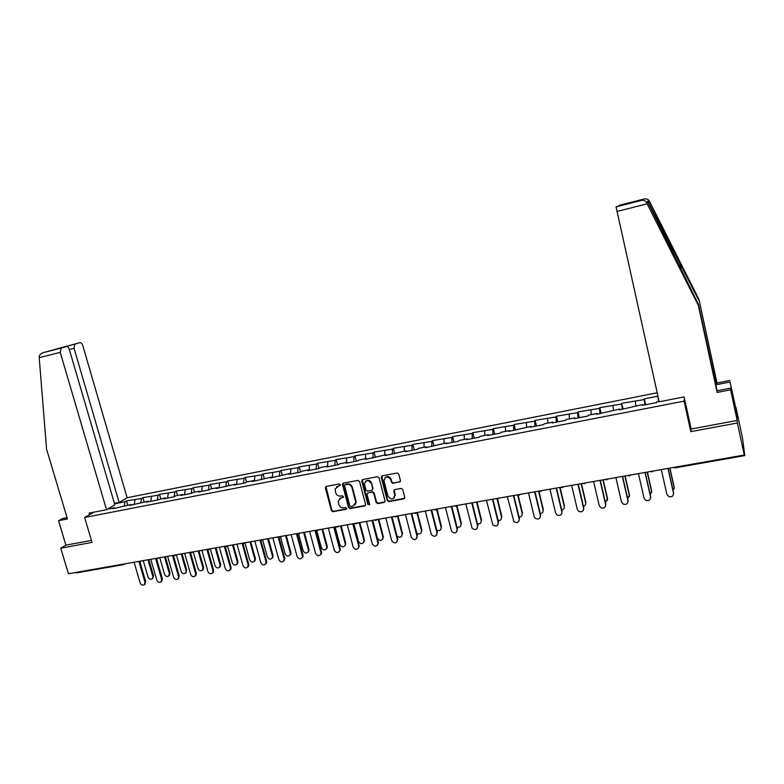 <?xml version="1.0" encoding="UTF-8"?>
<svg xmlns="http://www.w3.org/2000/svg" width="784" height="784" viewBox="0 0 784 784"><rect width="100%" height="100%" fill="white"/><g stroke="black" fill="none" stroke-linecap="round" stroke-linejoin="round"><path stroke-width="1.18" d="M340.354 484.679L339.256 483.944L326.252 486.403L325.37 487.903L331.426 510.639L332.975 511.678L345.979 509.326L346.606 508.287L345.509 507.562L343.823 507.865C341.373 508.052 339.707 506.934 338.825 504.533L338.218 500.956L341.167 497.86L343.51 496.831L342.392 495.772L340.697 496.086C338.257 496.282 336.591 495.165 335.699 492.754L335.111 489.01L340.354 484.679M399.487 482.15L400.428 480.612L398.752 474.065L397.135 473.007L382.161 475.839L381.22 477.319L387.247 500.535L388.835 501.584L403.799 498.889L404.74 497.37L402.662 489.334L401.104 488.422L394.685 489.608L393.744 491.127L394.754 495.027C393.637 499.859 391.383 500.27 387.982 496.262L384.013 480.945C385.091 476.192 387.335 475.741 390.765 479.573L391.481 482.346L393.068 483.346L400.291 481.601M690.792 431.631L737.391 423.007L744.251 455.024L68.443 573.751L60.75 548.202L92.042 542.41L84.633 517.469L684.089 401.134L690.792 431.631L691.057 428.505M359.552 481.454L357.965 480.416L343.353 483.169L342.422 484.169L348.498 507.542L350.066 508.591L364.668 505.954L365.618 504.71L359.552 481.454M362.639 479.524L377.437 476.731L379.025 477.779L385.052 500.996L384.111 502.446L377.77 503.583L376.183 502.534L373.752 493.195L372.165 492.136L367.97 492.911L367.02 494.185L369.627 504.279L367.853 504.445L361.728 481.043L362.639 479.524M684.432 398.35L684.089 401.134M657.168 392.784L127.106 497.722M84.633 517.469L94.041 512.138M645.653 404.72L644.33 398.87L644.85 404.877M644.33 398.87L657.923 396.185M659.079 401.369L656.786 401.82L656.6 402.584L642.449 405.348L642.674 404.583L619.448 409.836L619.742 409.062L596.751 414.266L597.114 413.482L588.353 415.197L587.961 415.981L574.358 418.636L574.79 417.843L566.136 419.538L565.685 420.332L552.259 422.948L552.749 422.155L544.204 423.821L543.694 424.624L530.435 427.211L530.993 426.398L508.904 431.416L509.512 430.602L501.192 432.229L500.555 433.042L487.638 435.561L488.314 434.748L480.092 436.345L479.396 437.168L466.647 439.657L467.372 438.834L459.257 440.422L458.513 441.245L445.92 443.705L446.704 442.872L425.447 447.703L426.29 446.86L418.382 448.409L417.519 449.252L405.24 451.643L406.132 450.8L385.277 455.543L386.218 454.691L365.56 459.395L366.559 458.532L358.935 460.022L357.916 460.884L346.077 463.197L347.126 462.335L339.599 463.805L338.531 464.667L326.84 466.95L327.937 466.078L320.499 467.538L319.382 468.401L307.838 470.655L308.984 469.783L301.624 471.223L300.468 472.095L289.061 474.32L290.247 473.448L270.5 477.946L271.734 477.064L252.174 481.523L253.448 480.641L246.352 482.023L245.059 482.915L234.053 485.061L235.376 484.169L216.149 488.559L217.511 487.658L210.582 489.01L209.201 489.912L198.45 492.009L199.851 491.107L193.001 492.45L191.59 493.352L180.957 495.429L182.398 494.518L175.636 495.841L174.175 496.752L163.67 498.8L165.15 497.889L156.967 500.104L146.579 502.132L148.098 501.221L129.683 505.435L131.242 504.514L112.974 508.698L114.572 507.777L107.447 509.169M114.542 503.798L124.989 501.74L124.274 506.043M127.772 505.19L126.508 500.858L124.989 501.74M126.508 500.858L141.424 498.506L140.718 502.965M144.178 501.985L142.913 497.624L141.424 498.506M142.913 497.624L158.045 495.233L157.359 499.869M160.759 498.751L159.495 494.361L158.045 495.233M159.495 494.361L174.852 491.931L174.185 496.742M177.527 495.468L176.273 491.058L174.852 491.931M176.273 491.058L191.855 488.589L191.227 493.42M194.491 492.156L193.236 487.717L191.855 488.589M193.236 487.717L209.044 485.198L208.466 490.059M211.641 488.804L210.386 484.336L209.044 485.198M210.386 484.336L226.439 481.778L225.9 486.648M228.997 485.414L227.742 480.915L226.439 481.778M227.742 480.915L244.03 478.318L243.54 483.209M246.539 481.984L245.294 477.466L244.03 478.318M245.294 477.466L261.827 474.82L261.386 479.73M264.326 478.632L263.052 473.967L261.827 474.82M263.052 473.967L279.829 471.272L279.437 476.202M282.338 475.329L281.015 470.429L279.829 471.272M281.015 470.429L298.047 467.685L297.704 472.634M300.576 472.017L299.184 466.852L298.047 467.685M299.184 466.852L316.471 464.059L316.187 469.028M318.97 468.489L317.569 463.226L316.471 464.059M317.569 463.226L335.131 460.394L334.886 465.382M337.581 464.853L336.179 459.561L335.131 460.394M336.179 459.561L354.005 456.68L353.819 461.688M356.397 461.178L355.005 455.857L354.005 456.68M355.005 455.857L373.106 452.917L372.978 457.944M375.448 457.464L374.056 452.103L373.106 452.917M374.056 452.103L392.431 449.114L392.363 454.161M394.724 453.701L393.343 448.301L392.431 449.114M393.343 448.301L412.002 445.263L411.992 450.33M414.246 449.889L412.864 444.459L412.002 445.263M412.864 444.459L431.808 441.372L431.857 446.449M433.993 446.037L432.621 440.569L431.808 441.372M432.621 440.569L451.868 437.423L451.966 442.519M453.985 442.127L452.613 436.629L451.868 437.423M452.613 436.629L472.164 433.425L472.331 438.55M474.232 438.178L472.86 432.641L472.164 433.425M472.86 432.641L492.724 429.387L492.95 434.522M494.724 434.179L493.361 428.603L492.724 429.387M493.361 428.603L513.53 425.291L513.834 430.445M515.48 430.132L514.118 424.516L513.53 425.291M514.118 424.516L534.61 421.145L534.972 426.32M536.491 426.026L535.139 420.371L534.61 421.145M535.139 420.371L555.954 416.941L556.385 422.145M557.767 421.87L556.424 416.186L555.954 416.941M556.424 416.186L577.573 412.688L578.082 417.911M579.317 417.666L577.984 411.933L577.573 412.688M577.984 411.933L599.466 408.376L600.044 413.619M601.142 413.403L599.819 407.631L599.466 408.376M599.819 407.631L621.653 404.015L622.3 409.277M623.251 409.091L621.653 404.015M621.928 403.28L644.125 399.595M642.909 405.25L642.674 404.583M635.305 401.33L635.902 405.906M619.997 409.728L619.742 409.062M612.941 405.73L613.48 410.287M597.388 414.138L597.114 413.482M590.871 410.071L591.352 414.609M575.074 418.489L574.79 417.843M569.086 414.354L569.498 418.881M553.053 422.792L552.749 422.155M547.575 418.587L547.928 423.095M531.317 427.035L530.993 426.398M526.338 422.772L526.632 427.251M509.855 431.229L509.512 430.602M505.366 426.898L505.602 431.367M488.667 435.365L488.314 434.748M484.649 430.975L484.835 435.424M467.744 439.442L467.372 438.834M464.197 434.993L464.324 439.432M447.086 443.479L446.704 442.872M443.989 438.971L444.067 443.391M426.682 447.458L426.29 446.86M424.036 442.901L424.056 447.301M406.543 451.388L406.132 450.8M404.319 446.782L404.289 451.163M386.639 455.279L386.218 454.691M384.846 450.614L384.768 454.975M366.99 459.11L366.559 458.532M365.609 454.397L365.471 458.748M347.577 462.903L347.126 462.335M346.597 458.14L346.42 462.472M328.398 466.647L327.937 466.078M327.81 461.835L327.585 466.147M309.445 470.341L309.239 465.49M290.727 473.997L290.247 473.448M290.893 469.097L290.55 473.801M272.224 477.613L271.734 477.064M272.763 472.664L272.352 477.583M253.947 481.18L253.448 480.641M254.839 476.192L254.379 481.092M235.886 484.708L235.376 484.169M237.121 479.681L236.621 484.561M218.03 488.187L217.511 487.658M219.608 483.12L219.059 487.991M200.381 491.637L199.851 491.107M202.301 486.531L201.704 491.372M182.937 495.037L182.398 494.518M185.181 489.902L184.544 494.724M165.698 498.408L165.15 497.889M168.256 493.224L167.57 498.036M148.656 501.731L148.098 501.221M151.518 496.517L150.793 501.309M131.8 505.023L131.242 504.514M134.975 499.78L134.201 504.553M123.578 564.627L76.371 572.908L75.431 572.526M115.14 508.277L114.572 507.777M109.721 507.856L110.181 508.63M67.071 517.646L62.416 518.557L58.545 520.684L65.895 545.145L60.75 548.202M737.391 423.007L736 407.572L742.458 437.766L744.8 455.553L743.898 451.633L744.251 455.024M657.952 396.871L658.619 401.467M340.285 485.325L336.542 486.697M339.599 498.555L343.421 497.125M325.968 486.501L331.848 510.247L333.396 511.286L346.548 508.894M343.039 483.277L348.909 507.16L350.468 508.208L365.442 505.425M345.185 484.698L344.558 485.757L349.86 505.837L350.958 506.572L352.741 506.248L355.769 502.593L352.006 487.707C351.114 485.276 349.439 484.159 346.969 484.365L345.038 484.747M354.819 505.092L356.161 502.211L356.024 501.084L355.622 501.466M345.587 484.345L347.381 484.002C349.84 483.797 351.516 484.914 352.408 487.344L356.024 501.084M367.588 493.058L372.547 491.764L374.125 492.813L376.565 502.152L378.143 503.201L384.915 501.887M362.286 479.651L368.245 504.063L369.548 504.729M371.214 483.473C368.294 479.612 366.02 479.808 364.413 484.032L365.922 490.069L367.51 491.117L371.694 490.343L372.645 489L371.596 483.111C370.136 480.171 368.147 479.553 365.628 481.268M372.469 489.833L372.616 488.834M371.596 483.111L372.998 488.461M385.081 477.574C387.561 475.8 389.57 476.349 391.128 479.22L391.843 481.984L393.431 482.983L399.85 481.788M394.176 497.958L394.754 495.027M394.244 489.784L395.116 494.655M381.769 475.986L387.61 500.153L389.197 501.201L404.622 498.31M143.266 560.609L148.078 577.122C149.136 579.268 150.548 579.807 152.292 578.739L153.537 575.789L152.566 578.543M152.811 576.318L148 559.776M153.537 575.789L148.842 559.629M134.093 562.216L140.16 582.953C141.238 585.129 142.659 585.668 144.423 584.599L144.952 582.149L145.697 581.601L144.707 584.384M139.875 561.687L145.697 581.601M138.886 561.373L144.952 582.149M39.22 357.671L39.21 356.73C39.435 354.936 40.719 353.584 43.061 352.692L61.181 348.057L60.221 352.359L39.22 357.671L46.57 449.173L67.453 518.949L58.545 520.684M114.415 503.387L119.129 502.456L127.135 497.85L82.839 345.734C82.085 343.588 81.105 342.579 79.87 342.696L74.803 344.166L74.059 348.302L69.325 349.497M119.129 502.456L74.059 348.302M89.562 514.676L89.102 513.108L106.516 509.708L114.866 504.906L69.384 349.674C68.61 347.488 67.591 346.459 66.307 346.587L61.181 348.057M106.516 509.708L60.221 352.359M65.895 545.145L91.444 540.401M62.877 347.459L74.96 344.107M66.307 346.587L53.782 349.772M731.746 394.038L732.57 393.882L730.031 382.004L717.027 384.562L699.005 299.508L649.377 201.076C648.211 199.214 646.447 198.519 644.076 198.999L619.409 205.281L635.04 201.723M698.897 300.497L648.201 201.811C647.398 200.802 647.28 200.871 647.849 202.037L698.485 304.398L717.115 390.755L730.482 388.149L733.981 404.211L732.609 394.332L731.835 394.479M730.031 382.004L736.205 409.875L737.166 420.459L691.174 429.005L684.109 396.91L659.177 401.78L616.067 206.868L635.05 201.821M717.027 384.562L716.997 382.994L729.914 380.446M699.005 299.508L716.997 382.994M616.097 206.839L641.969 200.283C644.046 200.116 645.595 200.959 646.614 202.801L698.368 305.456L717.135 392.431L730.61 389.815L730.482 388.149M730.61 389.815L737.166 420.459M717.135 392.431L717.115 390.755M698.368 305.456L698.485 304.398M618.488 206.035L636.059 201.253M733.51 398.566L732.746 398.713M159.74 557.708L164.552 574.329C165.64 576.514 167.08 577.044 168.854 575.897L169.334 573.516L170.04 572.977L169.03 575.76M169.334 573.516L164.522 556.865M170.04 572.977L165.346 556.728M176.4 554.788L181.202 571.497C182.339 573.741 183.799 574.251 185.592 573.016L186.719 570.144L185.671 572.957M186.033 570.683L181.241 553.935M186.719 570.144L182.045 553.788M193.236 551.828L198.038 568.645C199.224 570.938 200.724 571.418 202.537 570.086L202.929 567.812L203.595 567.273L203.203 569.547L202.517 570.105M202.929 567.812L198.136 550.966M203.595 567.273L198.92 550.829M210.298 548.918L215.061 565.754C216.306 568.106 217.844 568.567 219.667 567.116L220.01 564.911L220.657 564.372L220.324 566.577L219.598 567.204M220.01 564.911L215.228 547.967M220.657 564.372L215.992 547.83M227.605 546.154L232.28 562.824C233.593 565.254 235.161 565.676 237.003 564.098L237.287 561.981L237.915 561.442L237.64 563.559L236.876 564.264M237.287 561.981L232.515 544.929M237.915 561.442L233.26 544.792M150.753 559.286L156.82 580.15C157.927 582.375 159.377 582.904 161.171 581.748L161.651 579.337L162.386 578.788L161.367 581.601M156.555 558.688L162.386 578.788M155.595 558.443L161.651 579.337M167.609 556.326L173.656 577.318C174.812 579.592 176.302 580.101 178.115 578.857L178.556 576.495L179.262 575.946L178.193 578.788M173.421 555.621L179.262 575.946M172.5 555.464L178.556 576.495M184.652 553.337L190.688 574.447C191.894 576.779 193.413 577.269 195.245 575.917L195.637 573.614L196.333 573.065L195.941 575.368L195.236 575.936M190.463 552.485L196.333 573.065M189.601 552.465L195.637 573.614M201.89 550.309L207.917 571.546C209.181 573.947 210.739 574.407 212.582 572.937L212.925 570.703L213.601 570.154L213.258 572.389L212.523 573.026M208.936 549.633L207.711 549.28L213.601 570.154M206.898 549.427L212.925 570.703M219.324 547.242L225.341 568.616C226.674 571.075 228.271 571.507 230.133 569.909L230.408 567.763L231.064 567.214L230.78 569.36L230.006 570.076M225.165 546.213L231.064 567.214M224.391 546.35L230.408 567.763M245.069 543.253L249.694 559.864C251.076 562.373 252.693 562.755 254.535 561.021L254.761 559.012L255.368 558.473L255.153 560.491L254.359 561.295M254.761 559.012L249.998 541.852M255.368 558.473L250.723 541.724M236.964 544.145L242.971 565.646C244.383 568.184 246.009 568.576 247.881 566.832L248.097 564.784L248.724 564.245L248.508 566.283L247.695 567.097M242.844 543.116L248.724 564.245M242.089 543.243L248.097 564.784M262.718 540.215L267.315 556.875C268.785 559.462 270.441 559.796 272.273 557.894L272.43 556.003L273.028 555.474L272.871 557.365L272.038 558.277M272.43 556.003L267.677 538.745M273.028 555.474L268.383 538.628M254.81 541.009L260.807 562.647C262.307 565.264 263.983 565.617 265.835 563.686L265.992 561.775L266.599 561.226L266.452 563.137L265.6 564.078M260.729 539.97L266.599 561.226M260.004 540.098L265.992 561.775M280.515 537.001L285.131 553.847C286.709 556.522 288.404 556.807 290.227 554.709L290.305 552.975L290.884 552.446L290.795 554.18L289.923 555.229M290.305 552.975L285.572 535.609M290.884 552.446L286.258 535.482M272.871 537.834L278.849 559.609C280.447 562.314 282.171 562.608 284.004 560.491L284.092 558.727L284.68 558.179L284.592 559.943L283.71 561.011M278.82 536.785L284.68 558.179M278.114 536.913L284.092 558.727M298.488 533.581L303.153 550.789C304.858 553.553 306.593 553.769 308.377 551.456L308.396 549.898L308.945 549.368L308.925 550.927L308.024 552.152M308.396 549.898L303.663 532.424M308.945 549.368L304.329 532.307M291.138 534.629L297.107 556.542C298.831 559.345 300.595 559.57 302.389 557.228L302.408 555.65L302.977 555.101L302.957 556.679L302.036 557.914M297.136 533.571L302.977 555.101M296.45 533.698L302.408 555.65M316.677 530.141L321.391 547.693C323.233 550.554 325.017 550.701 326.732 548.134L326.693 546.791L327.222 546.262L327.261 547.604L326.33 549.025M326.693 546.791L321.979 529.21M327.222 546.262L322.616 529.092M309.621 531.376L315.58 553.426C317.442 556.336 319.245 556.483 320.979 553.886L320.95 552.524L321.489 551.985L321.528 553.347L320.578 554.778M315.658 530.317L321.489 551.985M315.001 530.435L320.95 552.524M335.14 526.897L339.844 544.557C341.853 547.526 343.666 547.585 345.283 544.743L344.862 545.86M345.205 543.645L340.501 525.956M345.715 543.126L341.128 525.848M328.329 528.093L334.268 550.28C336.307 553.288 338.139 553.357 339.776 550.486L339.354 551.603M334.405 527.024L340.227 548.829M333.768 527.132L339.697 549.368M353.819 523.614L358.513 541.391C360.718 544.449 362.551 544.419 364.041 541.283L363.609 542.646M363.943 540.47L359.248 522.663M364.423 539.941L359.846 522.556M347.263 524.77L353.182 547.105C355.417 550.211 357.279 550.182 358.778 547.007L358.347 548.379M353.388 523.692L359.18 545.635M352.771 523.8L358.68 546.174M372.723 520.292L377.408 538.177C379.819 541.342 381.681 541.205 382.984 537.765L382.582 539.402M382.896 537.246L378.221 519.331M383.356 536.726L378.79 519.224M366.432 521.399L372.331 543.88C374.781 547.085 376.663 546.948 377.986 543.459L377.574 545.115M372.586 520.321L378.368 542.401M371.998 520.419L377.898 542.94M396.939 535.864C399.811 538.089 401.535 537.53 402.123 534.178L401.78 536.109M394.842 494.939L395.224 495.645M402.084 533.992L397.419 515.95M402.515 533.463L397.968 515.862M385.826 517.989L391.706 540.617C394.401 543.92 396.292 543.665 397.38 539.862L397.047 541.803M392.029 516.901L397.792 539.127M391.461 516.999L397.341 539.666M416.765 533.149C419.734 534.678 421.312 533.865 421.498 530.69L421.224 532.767M421.498 530.69L416.853 512.54L415.598 513.383M421.91 530.17L417.372 512.452M405.455 514.539L411.335 537.363C414.197 540.676 416.088 540.333 417.019 536.354L416.755 538.451M411.708 513.442L417.451 535.815M411.169 513.54L417.019 536.354M436.757 530.16C439.638 531.229 441.098 530.288 441.147 527.358L440.902 529.376M441.147 527.358L436.61 509.463M441.529 526.838L437.011 509.012L435.777 509.835M425.33 511.05L431.298 534.355C434.287 537.324 436.169 536.873 436.943 533.002L436.698 535.051M431.621 509.943L437.345 532.463M431.112 510.041L436.943 533.002M456.974 527.034C459.728 527.72 461.08 526.701 461.041 523.977L460.816 525.946M461.041 523.977L456.553 506.121M461.394 523.457L456.994 505.905M445.449 507.513L451.545 531.278C454.622 533.924 456.484 533.365 457.121 529.612L456.905 531.591M451.79 506.405L457.493 529.073M451.3 506.493L457.121 529.612M477.427 523.8C480.033 524.182 481.278 523.104 481.17 520.556L480.984 522.458M481.17 520.556L476.721 502.642M481.503 520.047L477.152 502.515M465.823 503.936L472.056 528.142C475.202 530.464 477.035 529.808 477.544 526.172L477.358 528.093M472.203 502.818L477.887 525.633M471.752 502.897L477.544 526.172M498.124 520.468C500.564 520.586 501.711 519.469 501.554 517.097L501.397 518.92M501.554 517.097L497.085 498.928M501.858 516.587L497.536 498.977M486.452 500.31L492.852 524.927C496.027 526.956 497.811 526.211 498.222 522.693L498.065 524.535M492.881 499.183L498.536 522.154M492.45 499.261L498.222 522.693M519.067 517.048C521.34 516.95 522.379 515.803 522.193 513.589L522.066 515.323M522.193 513.589L517.656 494.949M522.467 513.079L518.106 495.155M507.346 496.644L513.902 521.634C517.087 523.398 518.841 522.575 519.165 519.165L519.047 520.919M513.814 495.508L519.449 518.636M513.422 495.576L519.165 519.165M540.264 513.54C542.361 513.255 543.302 512.099 543.087 510.041L542.998 511.678M543.087 510.041L538.549 491.166M543.332 509.531L538.902 491.098M528.494 492.93L534.227 516.627L535.217 518.273C538.402 519.792 540.117 518.91 540.372 515.598L540.284 517.244M535.021 491.784L540.627 515.068M534.649 491.842L540.372 515.598M561.716 509.953C563.637 509.522 564.47 508.355 564.245 506.454L564.186 507.973M564.245 506.454L559.727 487.442M564.46 505.945L560.05 487.383M549.927 489.167L555.621 513.03L556.807 514.823C559.972 516.146 561.658 515.196 561.854 511.981L561.805 513.52M556.493 488.011L562.079 511.452M556.16 488.069L561.854 511.981M583.443 506.278C585.168 505.719 585.903 504.563 585.668 502.809L585.648 504.21M585.668 502.809L581.169 483.679M585.854 502.309L581.463 483.62M571.624 485.355L577.298 509.375L578.661 511.315C581.806 512.462 583.453 511.462 583.6 508.316L583.59 509.727M578.249 484.189L583.796 507.797M577.935 484.238L583.6 508.316M605.444 502.524L607.522 498.624L607.375 500.378M607.365 499.124L602.886 479.857M607.522 498.624L603.151 479.808M593.606 481.494L599.25 505.68L600.779 507.728C603.905 508.718 605.522 507.679 605.64 504.612L605.66 505.876M600.279 480.318L605.807 504.092M600.005 480.367L605.64 504.612M627.719 498.683L629.464 494.89L629.376 496.488M629.336 495.4L624.887 475.996M629.464 494.89L625.122 475.957M615.881 477.574L621.496 501.936L623.182 504.083C626.289 504.935 627.876 503.857 627.964 500.849L628.004 501.956M622.594 476.398L628.092 500.329M622.359 476.437L627.964 500.849M650.269 494.743L651.69 491.117L651.661 492.538M651.602 491.617L647.172 472.076M651.69 491.117L647.378 472.046M638.441 473.614L644.027 498.144L645.859 500.378C648.946 501.113 650.514 500.006 650.583 497.046L650.642 497.977M645.212 472.419L650.681 496.527M645.007 472.458L650.583 497.046M673.113 490.706L674.211 487.285L674.22 488.52M674.152 487.785L669.752 468.117M674.211 487.285L669.918 468.087M661.304 469.596L666.851 494.302L668.83 496.605C671.898 497.232 673.456 496.096 673.495 493.185L673.564 493.93M668.125 468.401L673.554 492.675M667.958 468.43L673.495 493.185M125.205 563.774L123.774 564.588L122.882 564.186M675.23 467.146L675.504 467.774L744.79 455.612M123.774 564.588L124.872 563.833M140.591 561.589L141.571 560.903M157.466 558.629L158.456 557.934M174.538 555.64L175.538 554.935M191.806 552.602L192.815 551.897M209.269 549.545L210.298 548.829M226.939 546.438L227.977 545.723M244.814 543.302L245.872 542.577M337.443 527.044L338.57 526.289M356.642 523.673L357.788 522.918M376.085 520.262L377.241 519.498M395.753 516.813L396.939 516.039M415.677 513.314L416.872 512.54M435.845 509.776L437.06 508.992M456.268 506.19L457.503 505.396M476.946 502.564L478.201 501.76M497.889 498.889L499.153 498.085M519.096 495.165L520.39 494.351M540.578 491.392L541.891 490.578M562.344 487.579L563.667 486.746L562.304 487.638M630.561 475.182L629.327 475.868M652.278 471.792L653.689 470.929M79.87 342.696L43.483 352.565M53.606 349.821L62.397 347.302M649.377 201.076L648.201 201.811M647.849 202.037L646.614 202.801M641.606 200.351L644.076 198.999M636.441 201.135L635.187 201.782M647.123 203.83L616.734 211.523M681.531 270.784L679.728 262.473M139.023 561.354L140.228 561.697M141.875 560.854L140.463 561.658M155.898 558.384L157.104 558.727M158.731 557.885L157.339 558.698M172.97 555.386L174.185 555.738M175.773 554.896L174.411 555.709M190.238 552.348L191.463 552.7M193.021 551.867L191.678 552.671M210.455 548.8L209.152 549.604M225.38 546.183L226.615 546.536M228.085 545.703L226.821 546.507M243.256 543.038L244.5 543.4M245.911 542.567L244.706 543.371M261.346 539.862L262.601 540.225M279.653 536.648L280.917 537.011M298.175 533.394L299.449 533.757M316.912 530.102L318.196 530.464M335.885 526.77L337.179 527.132M337.355 527.113L338.551 526.299M355.083 523.389L356.397 523.761M356.553 523.741L357.769 522.918M374.527 519.978L375.84 520.351M375.997 520.331L377.222 519.508M394.195 516.519L395.528 516.891M395.675 516.872L396.91 516.048M414.119 513.02L415.461 513.402M434.277 509.482L435.639 509.855M454.7 505.896L456.082 506.268M456.2 506.258L457.464 505.406M475.378 502.26L476.77 502.642M476.888 502.622L478.162 501.77M496.311 498.585L497.722 498.967M497.83 498.947L499.124 498.085M517.518 494.861L518.949 495.243M519.047 495.223L520.351 494.361M538.99 491.088L540.441 491.47M540.539 491.45L541.852 490.578M560.766 487.276L562.216 487.648M582.914 483.473L584.276 483.777M584.354 483.767L585.697 482.875M605.336 479.602L606.63 479.857M606.689 479.847L608.061 478.946M628.043 475.672L629.268 475.878M651.043 471.684L653.67 470.939M674.348 467.627L675.465 467.774M153.017 578.2L152.292 578.739M144.423 584.599L145.167 584.041M74.803 344.166L62.485 347.302M58.633 348.537L62.73 347.371M61.015 348.116L43.061 352.692M649.299 205.32L648.721 202.703M641.969 200.283L616.067 206.868M169.56 575.358L168.854 575.897M186.288 572.477L185.592 573.016M203.203 569.547L202.537 570.086M220.324 566.577L219.667 567.116M237.64 563.559L237.003 564.098M161.171 581.748L161.896 581.189M178.115 578.857L178.821 578.298M195.245 575.917L195.941 575.368M212.582 572.937L213.258 572.389M230.133 569.909L230.78 569.36M255.153 560.491L254.535 561.021M247.881 566.832L248.508 566.283M272.871 557.365L272.273 557.894M265.835 563.686L266.452 563.137M290.795 554.18L290.227 554.709M284.004 560.491L284.592 559.943M308.925 550.927L308.377 551.456M302.389 557.228L302.957 556.679M327.261 547.604L326.732 548.134M320.979 553.886L321.528 553.347M345.793 544.223L345.283 544.743M339.776 550.486L340.305 549.937M364.521 540.764L364.041 541.283M358.778 547.007L359.278 546.468M383.445 537.236L382.984 537.765M377.986 543.459L378.456 542.92M402.564 533.659L402.123 534.178M397.38 539.862L397.831 539.323"/></g></svg>
